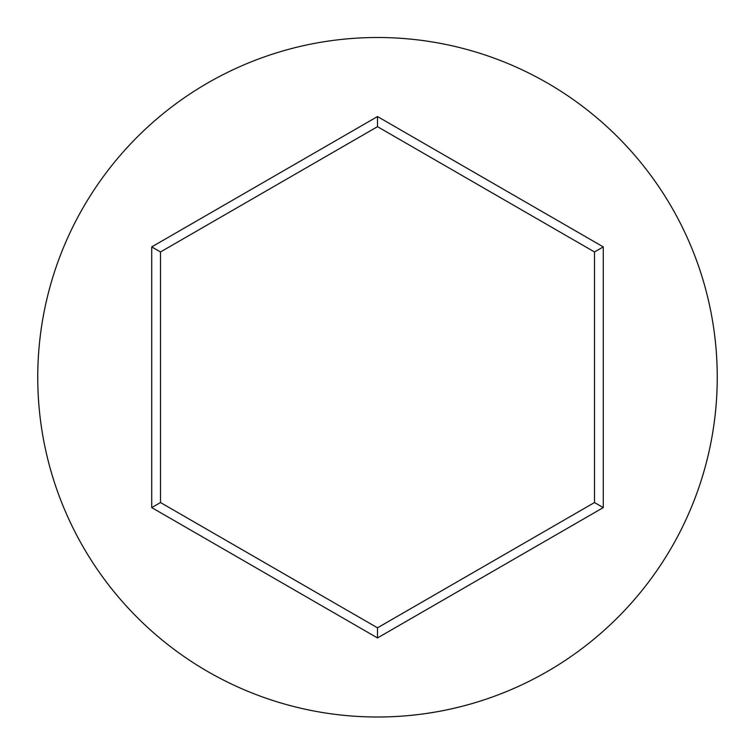<?xml version="1.0" encoding="UTF-8"?>
<svg xmlns="http://www.w3.org/2000/svg" width="755" height="755" viewBox="0 0 755 755"><rect width="100%" height="100%" fill="white"/><g stroke="black" fill="none" stroke-linecap="round" stroke-linejoin="round"><path stroke-width="1.13" d="M717.25 377.255A339.75 339.75 0 0 0 377.5 37.505A339.75 339.75 0 0 0 37.75 377.255A339.75 339.75 0 0 0 377.5 717.005A339.75 339.75 0 0 0 717.25 377.255M377.5 637.947L151.727 507.596L151.727 246.904L377.5 116.553L603.273 246.904L603.273 507.596L377.5 637.947L377.5 627.82L594.506 502.537L594.506 251.962L377.5 126.68L160.494 251.962L160.494 502.537L377.5 627.82M603.273 507.596L594.506 502.537M594.506 251.962L603.273 246.904M377.5 126.68L377.5 116.553M160.494 251.962L151.727 246.904M151.727 507.596L160.494 502.537"/></g></svg>
